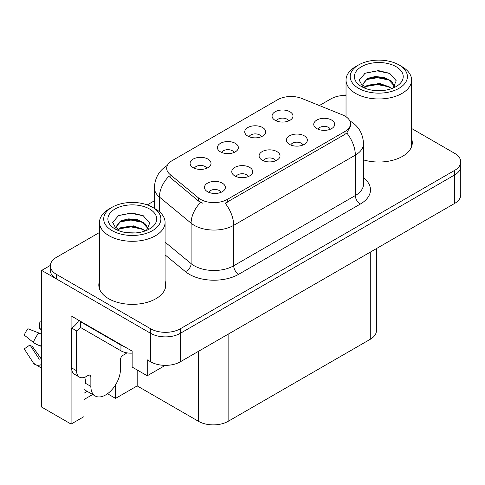 <?xml version="1.0" encoding="UTF-8"?>
<svg xmlns="http://www.w3.org/2000/svg" width="485" height="485" viewBox="0 0 485 485"><rect width="100%" height="100%" fill="white"/><g stroke="black" fill="none" stroke-linecap="round" stroke-linejoin="round"><path stroke-width="0.73" d="M275.686 160.777A6.281 3.625 0 0 0 274.001 159.013A6.281 3.625 0 0 0 267.817 158.092A6.281 3.625 0 0 0 263.434 160.777M276.959 151.611A10.464 6.038 0 0 0 263.549 150.938A10.464 6.038 0 0 0 260.087 158.443A10.464 6.038 0 0 0 262.161 160.153A10.464 6.038 0 0 0 279.033 158.443A10.464 6.038 0 0 0 276.959 151.611M234.006 152.49A6.281 3.625 0 0 0 232.321 150.726A6.281 3.625 0 0 0 226.137 149.81A6.281 3.625 0 0 0 221.76 152.49M235.28 143.324A10.464 6.038 0 0 0 221.875 142.651A10.464 6.038 0 0 0 218.408 150.156A10.464 6.038 0 0 0 220.481 151.866A10.464 6.038 0 0 0 237.359 150.156A10.464 6.038 0 0 0 235.28 143.324M248.356 176.552A6.281 3.625 0 0 0 246.671 174.788A6.281 3.625 0 0 0 240.487 173.873A6.281 3.625 0 0 0 236.11 176.552M249.636 167.386A10.464 6.038 0 0 0 236.225 166.713A10.464 6.038 0 0 0 232.758 174.218A10.464 6.038 0 0 0 234.837 175.928A10.464 6.038 0 0 0 251.709 174.218A10.464 6.038 0 0 0 249.636 167.386M221.033 192.333A6.281 3.625 0 0 0 219.347 190.563A6.281 3.625 0 0 0 213.164 189.647A6.281 3.625 0 0 0 208.786 192.333M222.306 183.16A10.464 6.038 0 0 0 208.902 182.487A10.464 6.038 0 0 0 205.434 189.993A10.464 6.038 0 0 0 207.513 191.702A10.464 6.038 0 0 0 224.385 189.993A10.464 6.038 0 0 0 222.306 183.16M303.01 145.003A6.281 3.625 0 0 0 301.324 143.239A6.281 3.625 0 0 0 295.141 142.317A6.281 3.625 0 0 0 290.764 145.003M304.283 135.83A10.464 6.038 0 0 0 290.879 135.157A10.464 6.038 0 0 0 287.411 142.669A10.464 6.038 0 0 0 289.484 144.378A10.464 6.038 0 0 0 306.362 142.669A10.464 6.038 0 0 0 304.283 135.83M330.333 129.228A6.281 3.625 0 0 0 328.648 127.464A6.281 3.625 0 0 0 322.464 126.543A6.281 3.625 0 0 0 318.087 129.228M331.607 120.056A10.464 6.038 0 0 0 318.202 119.383A10.464 6.038 0 0 0 314.735 126.894A10.464 6.038 0 0 0 316.814 128.598A10.464 6.038 0 0 0 333.686 126.894A10.464 6.038 0 0 0 331.607 120.056M288.654 120.941A6.281 3.625 0 0 0 286.968 119.177A6.281 3.625 0 0 0 280.785 118.255A6.281 3.625 0 0 0 276.408 120.941M289.933 111.768A10.464 6.038 0 0 0 276.523 111.095A10.464 6.038 0 0 0 273.055 118.607A10.464 6.038 0 0 0 275.134 120.316A10.464 6.038 0 0 0 292.006 118.607A10.464 6.038 0 0 0 289.933 111.768M261.33 136.715A6.281 3.625 0 0 0 259.645 134.951A6.281 3.625 0 0 0 253.461 134.03A6.281 3.625 0 0 0 249.084 136.715M262.603 127.549A10.464 6.038 0 0 0 249.199 126.87A10.464 6.038 0 0 0 245.731 134.381A10.464 6.038 0 0 0 247.811 136.091A10.464 6.038 0 0 0 264.683 134.381A10.464 6.038 0 0 0 262.603 127.549M206.683 168.271A6.281 3.625 0 0 0 204.997 166.5A6.281 3.625 0 0 0 198.814 165.585A6.281 3.625 0 0 0 194.43 168.271M207.956 159.098A10.464 6.038 0 0 0 194.546 158.425A10.464 6.038 0 0 0 191.084 165.931A10.464 6.038 0 0 0 193.157 167.64A10.464 6.038 0 0 0 210.029 165.931A10.464 6.038 0 0 0 207.956 159.098M344.974 116.097A18.836 10.876 0 0 0 342.458 114.878L301.846 98.461A18.836 10.876 0 0 0 277.729 99.68L172.217 160.596A18.836 10.876 0 0 0 166.701 168.283A18.836 10.876 0 0 0 170.108 174.521L198.547 197.971A18.836 10.876 0 0 0 227.289 199.42L344.974 131.477A18.836 10.876 0 0 0 350.491 123.79A18.836 10.876 0 0 0 344.974 116.097M50.367 265.404L41.686 270.412L150.689 333.347A20.928 12.083 0 0 0 180.287 333.347L454.621 174.964A20.928 12.083 0 0 0 460.75 166.416A20.928 12.083 0 0 1 454.621 174.964L180.287 333.347A20.928 12.083 0 0 1 150.689 333.347L56.484 278.96A20.928 12.083 0 0 1 50.355 270.412L50.355 265.859A20.928 12.083 0 0 0 56.484 274.401L150.689 328.794A20.928 12.083 0 0 0 180.287 328.794L454.621 170.405A20.928 12.083 0 0 0 460.75 161.863A20.928 12.083 0 0 0 454.621 153.321L411.595 128.476M346.029 95.181L345.617 94.945L344.823 95.4M84.008 377.482L84.008 416.615L71.083 424.078L71.083 315.862L132.144 351.116L132.144 367.066L147.24 375.778L147.24 359.834L150.689 361.822A20.928 12.083 0 0 0 180.287 361.822L454.621 203.439A20.928 12.083 0 0 0 460.75 194.897L460.75 161.863M165.276 365.363L147.24 375.778M71.083 424.078L41.686 407.103L41.686 270.412M376.408 248.593L376.408 330.728A20.928 12.083 180 0 1 370.279 339.276L228.126 421.344A20.928 12.083 180 0 1 198.535 421.344L137.176 385.914L137.176 369.97M137.176 385.914L115.569 398.391L115.569 384.817M107.512 393.735L115.569 398.391M84.008 399.531L92.671 394.523M84.008 393.226A22.322 12.889 120 0 0 87.106 391.31M99.51 281.1A33.483 19.333 0 0 0 98.813 285.022A33.483 19.333 0 0 0 108.616 298.693A33.483 19.333 0 0 0 145.106 302.882A33.483 19.333 0 0 0 165.773 285.022A33.483 19.333 0 0 0 165.076 281.1M99.51 285.653A33.483 19.333 0 0 0 99.043 287.302M350.491 123.79L350.491 126.094L346.799 132.993L344.974 134.315L225.167 203.215A24.414 14.095 60 0 1 233.703 225.337A27.9 16.108 180 0 1 194.242 225.337A27.9 16.108 180 0 1 191.114 223.185L159.426 197.055A27.9 16.108 180 0 1 154.382 187.816L154.382 208.356M202.772 203.215L198.547 201.075L168.841 176.34A24.414 16.326 129.5 0 0 159.426 197.055L159.426 211.751M363.507 159.892A33.483 19.333 0 0 0 412.292 142.699A33.483 19.333 0 0 0 411.595 138.771M346.029 95.393A20.928 12.083 0 0 0 330.818 98.928L319.36 105.542M154.382 200.796L147.282 204.894M99.51 232.473L56.484 257.317A20.928 12.083 0 0 0 50.355 265.859M165.543 287.302A33.483 19.333 0 0 0 165.076 285.653M412.062 144.973A33.483 19.333 0 0 0 411.595 143.33M90.859 376.718L88.397 375.293A3.486 2.013 -60 0 1 90.137 375.123A3.486 2.013 -60 0 1 90.859 376.718L90.859 386.399A20.928 12.083 120 0 0 95.193 395.978A20.928 12.083 120 0 0 105.657 394.942A20.928 12.083 120 0 0 120.456 369.315L120.456 359.634A3.486 2.013 -60 0 1 122.923 355.359L124.894 354.22A13.95 8.057 -60 0 0 126.888 352.837M85.93 382.986L85.433 383.271L85.93 383.556L85.93 376.706M85.433 383.271A20.928 12.083 -60 0 1 85.93 378.609M41.686 358.542A7.675 6.099 -37.9 0 0 40.57 358.833L39.703 359.118A0.697 0.552 142.1 0 1 39.043 358.942L29.979 344.926A9.573 5.523 120 0 0 32.168 346.187L41.158 358.657M41.686 330.067L41.486 330.049A9.573 5.523 120 0 0 39.297 328.788L41.686 328.909M29.979 344.926L24.25 348.891L33.313 362.913A7.675 6.099 -37.9 0 0 33.556 363.259A7.675 6.099 -37.9 0 0 40.576 364.859L41.443 364.568A0.697 0.552 142.1 0 1 41.686 364.532M41.686 334.517A7.675 1.431 37.7 0 0 38.764 332.94L27.918 328.739A16.041 9.263 120 0 0 24.25 335.093L33.313 342.386A7.675 1.431 -157.7 0 0 40.576 346.054L41.686 346.466M41.686 321.931L39.867 321.84L39.297 328.788M88.397 375.293L86.421 376.433A13.95 8.057 -60 0 1 79.449 377.124L74.514 374.274A13.95 8.057 -60 0 1 71.622 367.891L71.622 328.024A13.95 8.057 120 0 0 78.794 320.318M80.619 327.52A13.95 8.057 -60 0 1 76.557 330.873L71.622 328.024M79.449 377.124A13.95 8.057 -60 0 1 76.557 370.74L76.557 330.873M124.105 346.478A13.95 8.057 180 0 1 120.947 345.108L80.504 321.761A13.95 8.057 0 0 0 80.922 321.543M120.947 345.108L120.947 350.807A13.95 8.057 0 0 0 132.144 353.128M80.504 321.761L80.504 327.454L120.947 350.807M381.98 90.604L373.401 90.374M375.833 90.622L379.525 90.719M392.062 88.47L380.307 83.511L367.466 85.233L364.253 87.5M391.704 88.597L388.218 86.275L377.542 83.778L367.054 85.894M394.741 86.294L391.31 80.965L384.065 77.412L375.22 76.527L367.466 78.394L362.768 84.093L365.09 88.288M362.774 84.299L367.187 78.988L377.603 76.939L388.321 79.485L394.669 86.391M364.478 87.736L367.218 85.809M401.992 66.663L399.034 64.954A28.597 16.514 180 0 1 399.034 88.306A28.597 16.514 180 0 1 358.591 88.306A28.597 16.514 180 0 1 358.591 64.954A28.597 16.514 180 0 1 399.034 64.954L401.992 66.663A32.786 18.927 180 0 1 411.595 80.049A32.786 18.927 180 0 1 401.992 93.429A32.786 18.927 180 0 1 355.626 93.429A32.786 18.927 180 0 1 346.029 80.049A32.786 18.927 180 0 1 355.626 66.663L358.591 64.954M361.549 66.663A24.414 14.095 180 0 1 396.075 66.663A24.414 14.095 180 0 1 396.075 86.597A24.414 14.095 180 0 1 361.549 86.597A24.414 14.095 180 0 1 361.549 66.663M392.995 88.106L396.239 80.771L389.697 73.362L378.409 70.616L365.169 73.168L359.173 80.086L363.216 87.476M389.455 80.116L377.463 77.721L366.066 79.631M390.001 73.52L377.33 70.877L364.872 73.32M389.431 86.936L377.5 84.554L366.06 86.475M135.467 232.933L126.882 232.703M129.319 232.945L133.005 233.049M145.542 230.793L133.787 225.84L120.947 227.556L117.74 229.829M145.191 230.927L141.705 228.605L131.023 226.101L120.535 228.223M148.222 228.617L144.791 223.294L137.552 219.735L128.701 218.856L120.947 220.717L116.254 226.416L118.576 230.617M116.261 226.622L120.947 221.178L131.083 219.262L141.802 221.809L148.149 228.714M117.958 230.06L120.704 228.138M155.473 208.993L152.514 207.283A28.597 16.514 180 0 1 152.514 230.63A28.597 16.514 180 0 1 112.071 230.63A28.597 16.514 180 0 1 112.071 207.283A28.597 16.514 180 0 1 152.514 207.283L155.473 208.993A32.786 18.927 180 0 1 165.076 222.373A32.786 18.927 180 0 1 155.473 235.758A32.786 18.927 180 0 1 109.113 235.758A32.786 18.927 180 0 1 99.51 222.373A32.786 18.927 180 0 1 109.113 208.993L112.071 207.283M115.03 208.993A24.414 14.095 180 0 1 149.556 208.993A24.414 14.095 180 0 1 149.556 228.926A24.414 14.095 180 0 1 115.03 228.926A24.414 14.095 180 0 1 115.03 208.993M146.476 230.43L149.719 223.094L143.178 215.686L131.89 212.939L118.649 215.492L112.659 222.409L116.697 229.799M142.936 222.439L130.944 220.044L119.552 221.96M143.487 215.843L130.811 213.206L118.352 215.643M142.911 229.266L130.98 226.877L119.54 228.799M454.621 203.439L454.621 170.405M180.287 361.822L180.287 328.794M150.689 361.822L150.689 328.794M228.126 421.344L228.126 334.201M370.279 339.276L370.279 252.133M198.535 421.344L198.535 351.286M170.108 174.521L170.108 177.625M198.547 197.971L198.547 201.075M227.289 199.42L227.289 202.257M344.974 131.477L344.974 134.315M363.507 177.771A34.878 20.134 180 0 1 360.264 204.094L238.632 274.316A6.978 4.025 60 0 1 233.703 265.774L355.335 195.552A27.9 16.108 0 0 0 363.507 184.161L363.507 143.724A27.9 16.108 180 0 1 355.335 155.115A24.414 14.095 -120 0 0 346.799 132.993M238.632 274.316A34.878 20.134 180 0 1 189.314 274.316A34.878 20.134 180 0 1 185.403 271.624L165.076 254.867M200.626 202.366A24.414 16.326 129.5 0 0 191.114 223.185L191.114 263.622A27.9 16.108 0 0 0 194.242 265.774A27.9 16.108 0 0 0 233.703 265.774L233.703 225.337L355.335 155.115L355.335 195.552A6.978 4.025 60 0 0 360.264 204.094M56.484 274.401L56.484 278.96M165.076 242.148L191.114 263.622A6.978 4.668 -50.5 0 1 185.403 271.624M90.859 386.399L85.93 383.556M38.764 332.94A23.862 13.774 120 0 0 33.313 342.386M40.576 364.859A21.861 12.622 120 0 0 41.686 366.029M41.686 343.604A21.861 12.622 120 0 0 40.576 346.054M41.686 345.799A21.158 12.216 120 0 0 41.443 346.369M76.557 370.74L71.622 367.891M363.507 143.724C363.035 133.69 358.621 126.167 350.279 121.153L349.812 120.892M167.61 165.252C159.262 170.259 154.854 177.783 154.382 187.816M95.193 395.978L84.008 389.522M41.686 368.242L33.556 363.259M346.029 116.758L346.029 80.049M388.315 79.498L388.873 79.776M364.459 73.52L365.169 73.168M411.595 146.622L411.595 80.049M99.51 288.951L99.51 222.373M141.796 221.821L142.354 222.106M117.946 215.849L118.649 215.492M165.076 288.951L165.076 222.373"/></g></svg>
